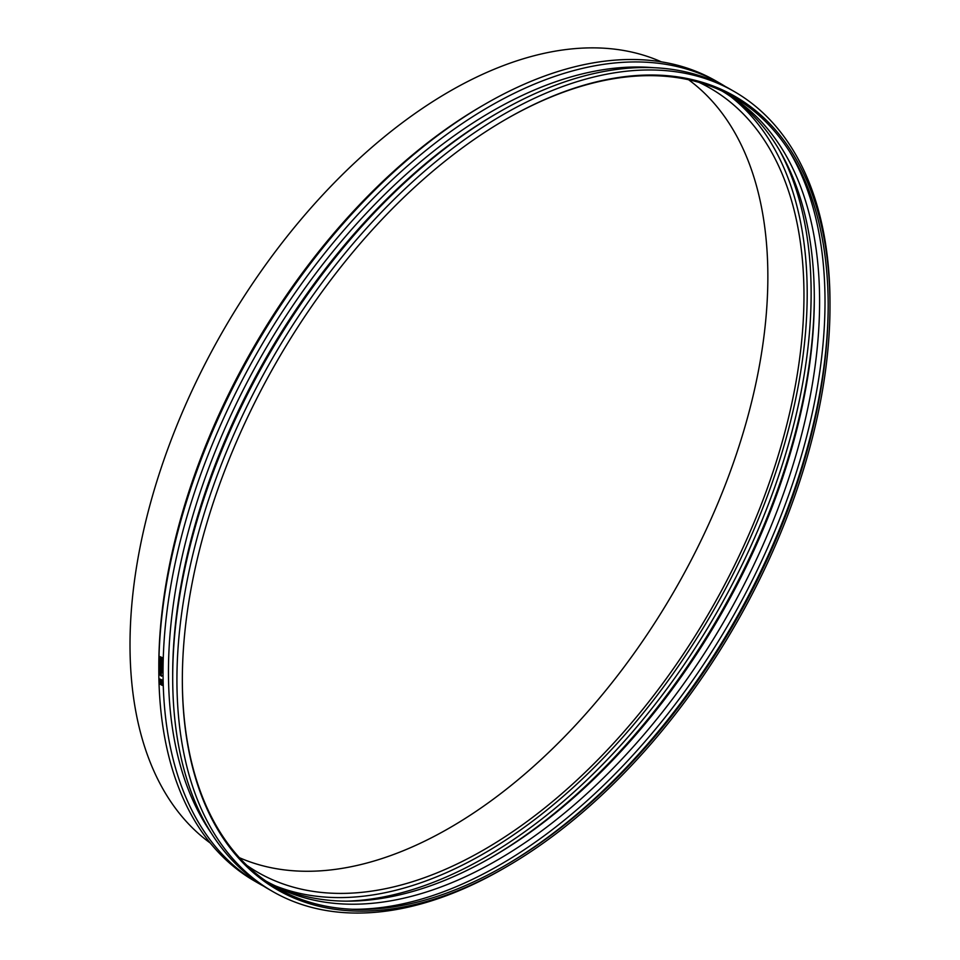 <?xml version="1.0" encoding="UTF-8"?>
<svg xmlns="http://www.w3.org/2000/svg" width="960" height="960" viewBox="0 0 960 960"><rect width="100%" height="100%" fill="white"/><g stroke="black" fill="none" stroke-linecap="round" stroke-linejoin="round"><path stroke-width="1.44" d="M162.228 682.98A462.24 266.868 120 0 0 162.228 683.268L159.396 680.652A462.24 266.868 -60 0 1 159.384 680.364L162.54 682.776A461.784 266.616 120 0 0 162.552 683.076L162.228 683.268M162.54 682.776L159.384 680.364M161.244 680.016L161.724 680.964L160.932 680.208A462.24 266.868 -60 0 1 160.92 679.98L161.82 680.484A462.24 266.868 120 0 0 161.82 680.772L161.748 681.168M159.84 679.008L162.384 680.112A461.784 266.616 120 0 0 162.396 680.748L161.424 681.516L160.68 680.112A462.24 266.868 -60 0 1 160.668 679.836L159.84 679.356A462.24 266.868 -60 0 1 159.84 679.008L162.06 680.304A462.24 266.868 120 0 0 162.072 680.94L161.424 681.516M160.944 674.268L160.224 675.168L160.056 674.58L161.148 675.696L160.224 675.168M160.548 674.988L161.232 675.384M159.492 673.656A462.24 266.868 120 0 0 159.492 673.668L159.528 674.664L160.62 674.112L161.448 675.888A462.24 266.868 120 0 0 161.448 676.2L159.132 674.004L159.816 673.464A461.784 266.616 120 0 0 159.816 673.488L159.492 673.668M159.792 674.352L160.896 673.956M159.204 673.488L159.816 673.464M160.932 673.932L160.116 674.172L160.932 673.932L161.76 675.708A461.784 266.616 120 0 0 161.772 676.008L161.448 676.2M159.816 673.488L159.84 674.472M162 672.624L161.7 672.456A462.24 266.868 -60 0 1 161.7 672.084L161.988 672.264A462.24 266.868 120 0 0 162 672.624L162.312 672.444A461.784 266.616 120 0 1 162.312 672.072L161.988 672.264M161.7 672.084L162.312 672.072M159.768 670.752L160.26 670.104L161.196 670.644A462.24 266.868 -60 0 1 161.196 670.428L161.424 670.56A462.24 266.868 120 0 0 161.424 670.776L161.904 671.052A462.24 266.868 120 0 0 161.904 671.376L161.424 671.1A462.24 266.868 120 0 0 161.424 671.7L161.196 671.568A462.24 266.868 -60 0 1 161.196 670.968L160.02 670.872A462.24 266.868 120 0 0 160.02 670.896L159.768 670.752M159.72 670.356L161.196 670.284M161.7 670.356L161.748 670.38A461.784 266.616 120 0 0 161.736 670.596L162.228 670.872A461.784 266.616 120 0 0 162.216 671.196L161.904 671.376M161.196 670.38A462.24 266.868 -60 0 1 161.196 669.78L160.02 669.684A462.24 266.868 120 0 0 160.02 669.708L160.272 668.928L161.196 669.456A462.24 266.868 -60 0 1 161.196 669.24L161.424 669.372A462.24 266.868 120 0 0 161.424 669.588L161.904 669.864A462.24 266.868 120 0 0 161.904 670.2L161.424 669.912A462.24 266.868 120 0 0 161.424 670.512L161.196 670.428M162 669.444L161.712 669.276A462.24 266.868 -60 0 1 161.712 668.904L162 669.072A462.24 266.868 120 0 0 162 669.444L162.312 669.264A461.784 266.616 120 0 1 162.324 668.892L162 669.072M162.072 669.024L161.436 667.98A462.24 266.868 120 0 0 161.436 668.52L161.196 668.388A462.24 266.868 -60 0 1 161.208 667.848L159.768 667.02A462.24 266.868 -60 0 1 159.768 666.696L161.208 667.524A462.24 266.868 -60 0 1 161.208 667.308L161.436 667.44A462.24 266.868 120 0 0 161.436 667.656L162.108 668.7M161.208 667.308L161.76 667.26A461.784 266.616 120 0 0 161.76 667.476L162.42 668.52M159.768 666.696L161.328 667.236M161.292 665.7L160.836 665.304A462.24 266.868 -60 0 1 160.836 665.136L161.292 665.4A462.24 266.868 120 0 0 161.292 665.604L161.244 665.82M160.704 665.568L160.104 665.82A462.24 266.868 -60 0 1 160.104 665.424L160.644 665.244A462.24 266.868 -60 0 1 160.644 665.028L160.116 664.728A462.24 266.868 -60 0 1 160.116 664.428L161.484 665.22A462.24 266.868 120 0 0 161.484 665.712L160.704 665.568M161.796 665.376A461.784 266.616 120 0 0 161.796 665.532L161.1 666.144M160.116 664.428L161.616 664.932M160.956 665.064L160.104 665.424M160.752 666.636L159.636 664.68L160.788 664.032L161.892 665.988L160.752 666.636L161.892 665.988M161.1 663.852L159.96 664.512L160.164 665.4M160.344 665.724L161.076 666.456L162.216 665.808M159.636 664.68L160.788 664.032M162.06 666.084L160.752 666.84L159.48 664.584L160.788 663.828L162.06 666.084L160.752 666.84M159.48 664.584L160.788 663.828M162.384 665.904L161.064 666.66L162.384 665.904L161.112 663.648L159.792 664.416L161.112 663.648M162.096 661.596L161.832 661.44A462.24 266.868 -60 0 1 161.868 660.228L161.232 659.868A462.24 266.868 120 0 0 161.208 661.02L160.944 660.876A462.24 266.868 -60 0 1 160.968 659.712L159.9 659.088A462.24 266.868 -60 0 1 159.912 658.74L162.132 660.036A462.24 266.868 120 0 0 162.096 661.596L162.42 661.416A461.784 266.616 120 0 1 162.456 659.856L162.132 660.036M159.912 658.74L160.512 658.74M160.68 658.836L162.456 659.856M161.544 660.036A461.784 266.616 120 0 0 161.52 660.852L161.208 661.02M161.904 658.728L161.268 658.128A462.24 266.868 -60 0 1 161.28 657.732L161.928 658.116A462.24 266.868 120 0 0 161.928 658.44L161.856 658.884M161.592 657.912A461.784 266.616 120 0 0 161.592 657.96L161.928 658.716M160.524 657.228L160.596 658.428L160.2 657.396A462.24 266.868 -60 0 1 160.212 657.12L161.028 657.588A462.24 266.868 120 0 0 161.016 657.984L160.956 658.416M161.184 658.632L159.948 657.372A462.24 266.868 -60 0 1 159.972 656.628L162.192 657.912A462.24 266.868 120 0 0 162.18 658.608L162.06 659.244L160.596 658.788M159.972 656.628L162.516 657.744A461.784 266.616 120 0 0 162.492 658.428L161.64 659.268M162.048 664.14L159.816 662.844A462.24 266.868 -60 0 1 159.828 662.508L161.748 663.612L160.452 662.184A462.24 266.868 -60 0 1 160.452 661.968L161.772 662.052L159.852 660.936A462.24 266.868 -60 0 1 159.864 660.612L162.084 661.908A462.24 266.868 120 0 0 162.084 662.376L160.824 662.304L162.048 663.66A462.24 266.868 120 0 0 162.048 664.14L162.36 663.96A461.784 266.616 120 0 1 162.372 663.48L162.048 663.66M161.148 662.136L162.372 663.48M162.132 661.572L162.408 661.728A461.784 266.616 120 0 0 162.396 662.196L162.084 662.376M159.864 660.612L161.832 661.392M162.096 661.872L160.452 661.968M159.828 662.508L161.064 662.856M161.424 669.096L159.756 668.124A462.24 266.868 -60 0 1 159.756 667.8L161.436 668.76A462.24 266.868 120 0 0 161.424 669.096L161.712 668.928M159.756 667.8L161.196 668.268M159.72 669.168L161.316 669.168M161.748 669.3A461.784 266.616 120 0 0 161.748 669.408L162.228 669.684A461.784 266.616 120 0 0 162.228 670.008L161.904 670.2M161.424 672.276L159.756 671.304A462.24 266.868 -60 0 1 159.756 670.98L161.424 671.952A462.24 266.868 120 0 0 161.424 672.276L161.7 672.108M160.128 670.836L161.196 671.448M160.848 673.932L159.756 673.296A462.24 266.868 -60 0 1 159.756 672.972L161.208 673.452L159.756 672.108A462.24 266.868 -60 0 1 159.756 671.784L161.424 672.756A462.24 266.868 120 0 0 161.424 673.08L161.556 672.78M159.756 671.784L161.748 672.564A461.784 266.616 120 0 0 161.748 672.888L161.424 673.08M159.756 672.972L161.4 673.488M162.192 685.368L159.972 684.084A462.24 266.868 -60 0 1 159.96 683.712L161.844 683.7L159.924 682.584A462.24 266.868 -60 0 1 159.912 682.272L162.144 683.556A462.24 266.868 120 0 0 162.156 684.036L160.416 684.036L162.18 685.056A462.24 266.868 120 0 0 162.192 685.368L162.516 685.176A461.784 266.616 120 0 1 162.504 684.864L162.18 685.056M161.076 684.036L162.504 684.864M162.264 683.244L162.456 683.364A461.784 266.616 120 0 0 162.468 683.844L162.156 684.036M159.912 682.272L162.132 683.172M162.156 683.496L159.96 683.712M263.556 886.104A461.784 266.616 -60 0 1 258.684 883.404L254.448 880.968A461.784 266.616 -60 0 1 158.808 669.564A461.784 266.616 -60 0 1 485.328 104.004A461.784 266.616 -60 0 1 716.232 81.12L720.468 83.568A461.784 266.616 -60 0 1 725.244 86.448M258.684 883.404A461.784 266.616 -60 0 1 163.044 672.012A461.784 266.616 -60 0 1 364.62 207.288A461.784 266.616 -60 0 1 720.468 83.568M210.312 843.084A451.884 260.892 -60 0 1 130.008 644.856A451.884 260.892 -60 0 1 318.36 199.668A451.884 260.892 -60 0 1 661.368 61.848M688.572 79.728A450.084 259.86 -60 0 1 767.856 276.672A450.084 259.86 -60 0 1 580.74 719.544A450.084 259.86 -60 0 1 239.412 857.7M699.024 82.38A452.628 261.324 -60 0 1 701.676 83.652A452.628 261.324 -60 0 1 803.964 295.44A452.628 261.324 -60 0 1 600.888 756.684A452.628 261.324 -60 0 1 249.36 867.096A452.628 261.324 -60 0 1 246.936 865.44M730.956 96.792A457.212 263.976 -60 0 1 807.204 293.556A457.212 263.976 -60 0 1 620.112 740.148A457.212 263.976 -60 0 1 275.376 885.888M779.796 150.828A459.984 265.572 -60 0 1 811.128 293.556A459.984 265.572 -60 0 1 346.596 901.164M814.308 296.964A459.984 265.572 -60 0 1 490.404 857.976M722.46 91.26A456.156 263.364 -60 0 1 814.308 298.524A456.156 263.364 -60 0 1 491.76 857.196A456.156 263.364 -60 0 1 266.34 881.292M721.896 90.948A456.156 263.364 -60 0 1 725.124 92.76A456.156 263.364 -60 0 1 819.6 301.584A456.156 263.364 -60 0 1 620.484 760.644A456.156 263.364 -60 0 1 268.968 882.852A456.156 263.364 -60 0 1 265.788 880.956M789.684 151.764A459.984 265.572 -60 0 1 825.012 301.584A459.984 265.572 -60 0 1 352.344 909.264M828.192 304.764A459.984 265.572 -60 0 1 504.108 866.1M505.716 119.412A456.684 263.664 -60 0 1 828.192 306.108A456.684 263.664 -60 0 1 505.272 865.428A456.684 263.664 -60 0 1 182.34 679.512M829.992 306.108A457.956 264.408 -60 0 1 506.172 866.988A457.956 264.408 -60 0 1 182.34 680.028A457.956 264.408 -60 0 1 506.16 119.148A457.956 264.408 -60 0 1 829.992 306.108L829.992 302.988A461.784 266.616 -60 0 0 734.352 91.596L730.116 89.148A461.784 266.616 -60 0 0 499.224 112.02A461.784 266.616 -60 0 0 172.692 677.58A461.784 266.616 -60 0 0 268.332 888.984L272.568 891.432A461.784 266.616 -60 0 1 176.928 680.028A461.784 266.616 -60 0 1 378.504 215.304A461.784 266.616 -60 0 1 734.352 91.596M506.172 866.988L503.472 868.56A461.784 266.616 -60 0 1 272.568 891.432M172.692 677.58L172.692 674.46A457.956 264.408 -60 0 1 496.512 113.58L499.224 112.02M211.404 833.304A457.956 264.408 -60 0 1 168.456 672.012A457.956 264.408 -60 0 1 653.424 67.68M158.808 669.564L158.808 666.444A457.956 264.408 -60 0 1 482.628 105.564L485.328 104.004"/></g></svg>
